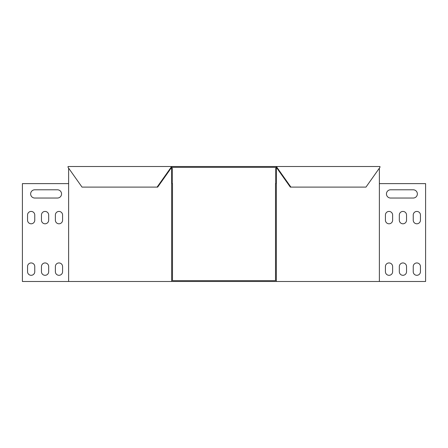 <?xml version="1.0" encoding="UTF-8"?>
<svg xmlns="http://www.w3.org/2000/svg" width="448" height="448" viewBox="0 0 448 448"><rect width="100%" height="100%" fill="white"/><g stroke="black" fill="none" stroke-linecap="round" stroke-linejoin="round"><path stroke-width="0.67" d="M171.662 167.334L276.338 167.334L276.338 166.51L171.662 166.51L171.662 167.334L171.074 167.334L171.074 166.51L68.046 166.51L68.046 167.334L82.034 187.113L157.674 187.113L171.662 167.334M171.662 166.51L171.074 166.51M290.909 187.113L276.926 167.334L276.338 167.334L290.326 187.113L365.966 187.113L379.954 167.334L379.954 166.51L276.338 166.51M157.091 187.113L171.074 167.334M276.926 167.334L276.926 166.51M172.245 183.613L172.245 168.157L171.662 168.157L171.662 183.613L172.486 183.613L172.486 280.666L275.514 280.666L275.514 183.613L276.338 183.613L276.338 168.157L275.755 168.157L275.755 183.613M379.372 168.157L379.372 183.613L425.6 183.613L425.6 281.49L22.4 281.49L22.4 183.613L68.628 183.613L68.628 281.49M68.628 168.157L68.628 183.613M171.662 168.157L171.074 168.157M171.662 183.613L171.662 281.49M276.338 183.613L276.338 281.49M34.765 189.795A4.122 4.122 0 0 0 30.643 193.917A4.122 4.122 0 0 0 34.765 198.038L57.434 198.038A4.122 4.122 0 0 0 61.55 193.917A4.122 4.122 0 0 0 57.434 189.795L34.765 189.795A4.122 4.122 0 0 0 30.643 193.917A4.122 4.122 0 0 0 34.765 198.038M34.765 215.034A3.606 3.606 0 0 0 31.158 211.428A3.606 3.606 0 0 0 27.552 215.034L27.552 220.186A3.606 3.606 0 0 0 31.158 223.793A3.606 3.606 0 0 0 34.765 220.186L34.765 215.034A3.606 3.606 0 0 0 31.158 211.428A3.606 3.606 0 0 0 27.552 215.034M62.58 215.034A3.606 3.606 0 0 0 58.974 211.428A3.606 3.606 0 0 0 55.373 215.034L55.373 220.186A3.606 3.606 0 0 0 58.974 223.793A3.606 3.606 0 0 0 62.58 220.186L62.58 215.034A3.606 3.606 0 0 0 58.974 211.428A3.606 3.606 0 0 0 55.373 215.034M48.675 215.034A3.606 3.606 0 0 0 45.069 211.428A3.606 3.606 0 0 0 41.462 215.034L41.462 220.186A3.606 3.606 0 0 0 45.069 223.793A3.606 3.606 0 0 0 48.675 220.186L48.675 215.034A3.606 3.606 0 0 0 45.069 211.428A3.606 3.606 0 0 0 41.462 215.034M62.58 266.554A3.606 3.606 0 0 0 58.974 262.948A3.606 3.606 0 0 0 55.373 266.554L55.373 271.706A3.606 3.606 0 0 0 58.974 275.307A3.606 3.606 0 0 0 62.58 271.706L62.58 266.554A3.606 3.606 0 0 0 58.974 262.948A3.606 3.606 0 0 0 55.373 266.554M34.765 266.554A3.606 3.606 0 0 0 31.158 262.948A3.606 3.606 0 0 0 27.552 266.554L27.552 271.706A3.606 3.606 0 0 0 31.158 275.307A3.606 3.606 0 0 0 34.765 271.706L34.765 266.554A3.606 3.606 0 0 0 31.158 262.948A3.606 3.606 0 0 0 27.552 266.554M48.675 266.554A3.606 3.606 0 0 0 45.069 262.948A3.606 3.606 0 0 0 41.462 266.554L41.462 271.706A3.606 3.606 0 0 0 45.069 275.307A3.606 3.606 0 0 0 48.675 271.706L48.675 266.554A3.606 3.606 0 0 0 45.069 262.948A3.606 3.606 0 0 0 41.462 266.554M57.434 189.795A4.122 4.122 0 0 1 61.55 193.917A4.122 4.122 0 0 1 57.434 198.038M34.765 220.186A3.606 3.606 0 0 1 31.158 223.793A3.606 3.606 0 0 1 27.552 220.186M62.58 220.186A3.606 3.606 0 0 1 58.974 223.793A3.606 3.606 0 0 1 55.373 220.186M48.675 220.186A3.606 3.606 0 0 1 45.069 223.793A3.606 3.606 0 0 1 41.462 220.186M62.58 271.706A3.606 3.606 0 0 1 58.974 275.307A3.606 3.606 0 0 1 55.373 271.706M34.765 271.706A3.606 3.606 0 0 1 31.158 275.307A3.606 3.606 0 0 1 27.552 271.706M48.675 271.706A3.606 3.606 0 0 1 45.069 275.307A3.606 3.606 0 0 1 41.462 271.706M276.338 168.157L276.926 168.157M379.372 183.613L379.372 281.49M413.235 198.038A4.122 4.122 0 0 0 417.357 193.917A4.122 4.122 0 0 0 413.235 189.795L390.566 189.795A4.122 4.122 0 0 0 386.45 193.917A4.122 4.122 0 0 0 390.566 198.038L413.235 198.038A4.122 4.122 0 0 0 417.357 193.917A4.122 4.122 0 0 0 413.235 189.795M420.448 215.034A3.606 3.606 0 0 0 416.842 211.428A3.606 3.606 0 0 0 413.235 215.034L413.235 220.186A3.606 3.606 0 0 0 416.842 223.793A3.606 3.606 0 0 0 420.448 220.186L420.448 215.034A3.606 3.606 0 0 0 416.842 211.428A3.606 3.606 0 0 0 413.235 215.034M392.627 215.034A3.606 3.606 0 0 0 389.026 211.428A3.606 3.606 0 0 0 385.42 215.034L385.42 220.186A3.606 3.606 0 0 0 389.026 223.793A3.606 3.606 0 0 0 392.627 220.186L392.627 215.034A3.606 3.606 0 0 0 389.026 211.428A3.606 3.606 0 0 0 385.42 215.034M406.538 215.034A3.606 3.606 0 0 0 402.931 211.428A3.606 3.606 0 0 0 399.325 215.034L399.325 220.186A3.606 3.606 0 0 0 402.931 223.793A3.606 3.606 0 0 0 406.538 220.186L406.538 215.034A3.606 3.606 0 0 0 402.931 211.428A3.606 3.606 0 0 0 399.325 215.034M392.627 266.554A3.606 3.606 0 0 0 389.026 262.948A3.606 3.606 0 0 0 385.42 266.554L385.42 271.706A3.606 3.606 0 0 0 389.026 275.307A3.606 3.606 0 0 0 392.627 271.706L392.627 266.554A3.606 3.606 0 0 0 389.026 262.948A3.606 3.606 0 0 0 385.42 266.554M420.448 266.554A3.606 3.606 0 0 0 416.842 262.948A3.606 3.606 0 0 0 413.235 266.554L413.235 271.706A3.606 3.606 0 0 0 416.842 275.307A3.606 3.606 0 0 0 420.448 271.706L420.448 266.554A3.606 3.606 0 0 0 416.842 262.948A3.606 3.606 0 0 0 413.235 266.554M406.538 266.554A3.606 3.606 0 0 0 402.931 262.948A3.606 3.606 0 0 0 399.325 266.554L399.325 271.706A3.606 3.606 0 0 0 402.931 275.307A3.606 3.606 0 0 0 406.538 271.706L406.538 266.554A3.606 3.606 0 0 0 402.931 262.948A3.606 3.606 0 0 0 399.325 266.554M390.566 198.038A4.122 4.122 0 0 1 386.45 193.917A4.122 4.122 0 0 1 390.566 189.795M420.448 220.186A3.606 3.606 0 0 1 416.842 223.793A3.606 3.606 0 0 1 413.235 220.186M392.627 220.186A3.606 3.606 0 0 1 389.026 223.793A3.606 3.606 0 0 1 385.42 220.186M406.538 220.186A3.606 3.606 0 0 1 402.931 223.793A3.606 3.606 0 0 1 399.325 220.186M392.627 271.706A3.606 3.606 0 0 1 389.026 275.307A3.606 3.606 0 0 1 385.42 271.706M420.448 271.706A3.606 3.606 0 0 1 416.842 275.307A3.606 3.606 0 0 1 413.235 271.706M406.538 271.706A3.606 3.606 0 0 1 402.931 275.307A3.606 3.606 0 0 1 399.325 271.706"/></g></svg>
